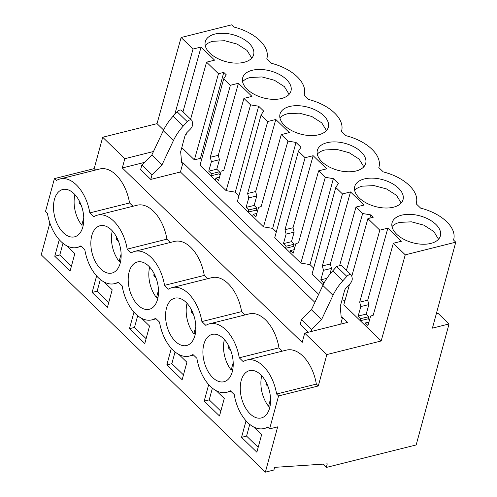 <?xml version="1.0" encoding="UTF-8"?>
<svg xmlns="http://www.w3.org/2000/svg" width="497" height="497" viewBox="0 0 497 497"><rect width="100%" height="100%" fill="white"/><g stroke="black" fill="none" stroke-linecap="round" stroke-linejoin="round"><path stroke-width="0.75" d="M453.544 240.02L453.693 239.467A38.803 21.588 15.2 0 1 453.531 240.008L455.774 242.182L432.415 328.144L449.033 323.982L416.169 444.945L326.293 467.447L327.268 463.856L274.63 467.36L273.909 470.007L265.361 472.15L277.668 426.855L269.623 428.868L267.653 426.96A35.306 20.818 75.9 0 1 263.994 428.532A35.306 20.818 75.9 0 1 247.73 422.599A35.306 20.818 75.9 0 1 234.236 394.556L230.297 390.741A35.306 20.818 75.9 0 1 226.638 392.313A35.306 20.818 75.9 0 1 210.374 386.374A35.306 20.818 75.9 0 1 196.88 358.331L192.942 354.516A35.306 20.818 75.9 0 1 189.282 356.088A35.306 20.818 75.9 0 1 173.018 350.155A35.306 20.818 75.9 0 1 159.525 322.112L155.586 318.297A35.306 20.818 75.9 0 1 151.927 319.869A35.306 20.818 75.9 0 1 135.662 313.93A35.306 20.818 75.9 0 1 122.169 285.887L118.23 282.072A35.306 20.818 75.9 0 1 114.571 283.644A35.306 20.818 75.9 0 1 98.307 277.711A35.306 20.818 75.9 0 1 84.813 249.668L80.874 245.853A35.306 20.818 75.9 0 1 77.215 247.425A35.306 20.818 75.9 0 1 60.951 241.486A35.306 20.818 75.9 0 1 47.457 213.443L45.488 211.536L54.44 178.597L94.169 168.645L102.699 137.247L157.033 123.641L163.606 130.015M453.693 239.467A38.803 21.588 15.2 0 0 420.655 208.131L416.175 203.789A38.803 21.588 15.2 0 0 416.337 203.242A38.803 21.588 15.2 0 0 383.299 171.912L378.82 167.564A38.803 21.588 15.2 0 0 378.981 167.023A38.803 21.588 15.2 0 0 345.943 135.687L341.464 131.345A38.803 21.588 15.2 0 0 341.625 130.798A38.803 21.588 15.2 0 0 308.587 99.468L304.108 95.12A38.803 21.588 15.2 0 0 304.27 94.579A38.803 21.588 15.2 0 0 271.232 63.243L266.752 58.901A38.803 21.588 15.2 0 0 266.92 58.354A38.803 21.588 15.2 0 0 233.882 27.024L231.639 24.85L181.119 37.499L157.033 123.641M265.361 472.15L41.226 254.818L49.868 223.029M269.623 428.868L278.568 395.929L276.605 394.015A35.306 20.818 75.9 0 0 263.112 365.978A35.306 20.818 75.9 0 0 246.841 360.039A35.306 20.818 75.9 0 0 243.182 361.611L239.25 357.797A35.306 20.818 75.9 0 0 225.756 329.753A35.306 20.818 75.9 0 0 209.485 323.82A35.306 20.818 75.9 0 0 205.826 325.392L201.894 321.571A35.306 20.818 75.9 0 0 188.4 293.534A35.306 20.818 75.9 0 0 172.13 287.595A35.306 20.818 75.9 0 0 168.471 289.167L164.538 285.353A35.306 20.818 75.9 0 0 151.045 257.309A35.306 20.818 75.9 0 0 134.774 251.376A35.306 20.818 75.9 0 0 131.115 252.948L127.182 249.127A35.306 20.818 75.9 0 0 113.689 221.09A35.306 20.818 75.9 0 0 97.424 215.151A35.306 20.818 75.9 0 0 93.759 216.723L89.827 212.909A35.306 20.818 75.9 0 0 76.333 184.865A35.306 20.818 75.9 0 0 60.069 178.932A35.306 20.818 75.9 0 0 56.403 180.504L54.44 178.597M247.506 371.396A24.39 14.382 75.9 0 1 249.494 370.625A24.39 14.382 75.9 0 1 268.896 389.058A24.39 14.382 75.9 0 1 263.335 417.176A24.39 14.382 75.9 0 1 261.341 417.946A24.39 14.382 75.9 0 1 241.94 399.52A24.39 14.382 75.9 0 1 247.506 371.396M188.624 344.732A24.39 14.382 75.9 0 1 186.63 345.502A24.39 14.382 75.9 0 1 167.234 327.076A24.39 14.382 75.9 0 1 172.794 298.952A24.39 14.382 75.9 0 1 174.782 298.181A24.39 14.382 75.9 0 1 194.184 316.614A24.39 14.382 75.9 0 1 188.624 344.732M76.557 236.063A24.39 14.382 75.9 0 1 74.562 236.839A24.39 14.382 75.9 0 1 55.167 218.407A24.39 14.382 75.9 0 1 60.727 190.289A24.39 14.382 75.9 0 1 62.715 189.512A24.39 14.382 75.9 0 1 82.117 207.945A24.39 14.382 75.9 0 1 76.557 236.063M113.912 272.288A24.39 14.382 75.9 0 1 111.918 273.058A24.39 14.382 75.9 0 1 92.523 254.632A24.39 14.382 75.9 0 1 98.083 226.508A24.39 14.382 75.9 0 1 100.071 225.737A24.39 14.382 75.9 0 1 119.473 244.17A24.39 14.382 75.9 0 1 113.912 272.288M210.15 335.177A24.39 14.382 75.9 0 1 212.138 334.4A24.39 14.382 75.9 0 1 231.54 352.833A24.39 14.382 75.9 0 1 225.98 380.951A24.39 14.382 75.9 0 1 223.985 381.727A24.39 14.382 75.9 0 1 204.584 363.295A24.39 14.382 75.9 0 1 210.15 335.177M135.439 262.733A24.39 14.382 75.9 0 1 137.427 261.956A24.39 14.382 75.9 0 1 156.828 280.389A24.39 14.382 75.9 0 1 151.268 308.507A24.39 14.382 75.9 0 1 149.274 309.283A24.39 14.382 75.9 0 1 129.879 290.851A24.39 14.382 75.9 0 1 135.439 262.733M95.598 170.036L94.169 168.645M282.377 351.143L278.979 347.85L239.25 357.797M246.841 360.039L286.57 350.093A35.306 20.818 75.9 0 1 316.334 384.069L276.605 394.015M340.737 324.119L342.545 317.465L347.627 322.391L304.717 333.139L326.833 354.578L318.297 385.976L316.334 384.069M304.717 333.139L302.201 342.402L122.293 167.955L124.815 158.692L102.699 137.247M60.069 178.932L99.798 168.98A35.306 20.818 75.9 0 1 129.555 202.962L89.827 212.909M132.954 206.255L129.555 202.962M97.424 215.151L137.153 205.205A35.306 20.818 75.9 0 1 166.911 239.181L127.182 249.127M170.309 242.48L166.911 239.181M134.774 251.376L174.503 241.424A35.306 20.818 75.9 0 1 204.267 275.406L164.538 285.353M207.665 278.699L204.267 275.406M172.13 287.595L211.859 277.649A35.306 20.818 75.9 0 1 241.623 311.625L201.894 321.571M245.021 314.924L241.623 311.625M209.485 323.82L249.214 313.868A35.306 20.818 75.9 0 1 278.979 347.85M345.017 300.443L342.017 299.946M323.187 284.756L312.073 273.977L335.779 187.468L338.327 183.468L333.363 178.653L325.305 177.311L318.627 170.831L326.672 168.818L313.147 155.704L293 227.769L294.143 232.155L291.484 241.666L294.137 244.238L293.547 246.35L294.796 247.562M276.313 231.944L272.654 228.39L296.007 142.434L300.971 147.242L298.424 151.243L274.717 237.759L300.834 263.081L310.01 264.615L313.669 268.163M272.654 228.39L263.478 226.862L287.949 141.086L281.271 134.612L289.316 132.593L275.792 119.485L255.644 191.544L256.787 195.936L254.129 205.447L256.781 208.019L256.191 210.132L257.44 211.343M238.958 195.719L235.298 192.171L258.651 106.209L263.615 111.024L261.068 115.024L237.361 201.533L263.478 226.862M235.298 192.171L226.123 190.637L250.594 104.867L243.915 98.387L251.96 96.375L238.436 83.26L218.289 155.325L219.438 159.711L216.773 169.222L219.425 171.794L218.835 173.907L220.084 175.118M181.778 147.634L194.389 159.866L200.421 158.357L223.774 72.394L226.259 74.799L223.712 78.799L200.005 165.315L226.123 190.637M200.421 158.357L201.602 159.5M153.48 151.51L124.815 158.692M180.442 171.993L182.958 162.724L181.685 163.047L180.647 151.79L184.896 136.147A6.418 3.759 134.1 0 1 187.357 132.14L190.022 129.481A6.418 3.759 134.1 0 0 192.606 123.418L192.115 121.051A3.852 2.255 134.1 0 0 191.705 120.28A3.852 2.255 134.1 0 0 187.251 121.635L183.294 126.008A38.511 22.551 134.1 0 0 173.428 140.564L161.997 164.855L152.032 174.789L150.771 179.423L180.442 171.993L314.893 302.362M182.958 162.724L318.676 294.323M342.545 317.465L341.265 317.788L340.228 306.531L344.477 290.888A6.418 3.759 134.1 0 1 346.943 286.881L349.602 284.222A6.418 3.759 134.1 0 0 352.187 278.158L351.696 275.792A3.852 2.255 134.1 0 0 351.286 275.021A3.852 2.255 134.1 0 0 346.831 276.375L342.874 280.749A38.511 22.551 134.1 0 0 333.009 295.305L321.578 319.596L311.613 329.53L311.066 331.549M326.833 354.578L381.168 340.973L364.73 325.038L365.307 322.975L367.96 325.547L370.619 316.036L373.204 315.266L393.338 243.275L401.383 241.262L387.859 228.148L367.712 300.213L368.855 304.599L366.196 314.11L368.849 316.682L368.258 318.794L369.507 320.006M349.528 284.296L343.812 304.754L364.73 325.038M181.119 37.499L193.035 49.054L174.782 114.335M369.836 218.127L370.719 214.878L373.197 217.282L367.898 218.612L379.814 230.167L387.859 228.148M393.338 243.275L405.254 254.831L381.168 340.973M455.774 242.182L405.254 254.831M193.035 49.054L201.08 47.041L214.605 60.149L206.559 62.168L218.475 73.724L194.389 159.866M223.774 72.394L218.475 73.724M223.712 78.799L230.391 85.279L238.436 83.26M258.651 106.209L250.594 104.867M261.068 115.024L267.746 121.498L275.792 119.485M296.007 142.434L287.949 141.086M298.424 151.243L305.102 157.723L313.147 155.704M335.779 187.468L342.458 193.942L350.503 191.929L364.028 205.037L355.982 207.056L362.661 213.53L370.719 214.878M244.039 62.305A25.03 13.928 15.2 0 0 253.625 54.745A25.03 13.928 15.2 0 0 242.051 38.257A25.03 13.928 15.2 0 0 214.903 34.057A25.03 13.928 15.2 0 0 205.311 41.618A25.03 13.928 15.2 0 0 216.885 58.106A25.03 13.928 15.2 0 0 244.039 62.305M430.812 243.418A25.03 13.928 15.2 0 0 440.404 235.858A25.03 13.928 15.2 0 0 428.83 219.37A25.03 13.928 15.2 0 0 401.675 215.164A25.03 13.928 15.2 0 0 392.09 222.731A25.03 13.928 15.2 0 0 403.663 239.212A25.03 13.928 15.2 0 0 430.812 243.418M252.252 70.276A25.03 13.928 15.2 0 0 242.666 77.843A25.03 13.928 15.2 0 0 254.24 94.324A25.03 13.928 15.2 0 0 281.395 98.53A25.03 13.928 15.2 0 0 290.981 90.97A25.03 13.928 15.2 0 0 279.407 74.482A25.03 13.928 15.2 0 0 252.252 70.276M393.456 207.193A25.03 13.928 15.2 0 0 403.048 199.632A25.03 13.928 15.2 0 0 391.474 183.144A25.03 13.928 15.2 0 0 364.32 178.945A25.03 13.928 15.2 0 0 354.734 186.505A25.03 13.928 15.2 0 0 366.308 202.993A25.03 13.928 15.2 0 0 393.456 207.193M318.751 134.749A25.03 13.928 15.2 0 0 328.337 127.189A25.03 13.928 15.2 0 0 316.763 110.701A25.03 13.928 15.2 0 0 289.608 106.501A25.03 13.928 15.2 0 0 280.022 114.061A25.03 13.928 15.2 0 0 291.596 130.549A25.03 13.928 15.2 0 0 318.751 134.749M326.964 142.72A25.03 13.928 15.2 0 0 317.378 150.287A25.03 13.928 15.2 0 0 328.952 166.768A25.03 13.928 15.2 0 0 356.101 170.974A25.03 13.928 15.2 0 0 365.693 163.414A25.03 13.928 15.2 0 0 354.119 146.926A25.03 13.928 15.2 0 0 326.964 142.72M436.335 313.713L438.012 313.296L449.033 323.982M322.888 464.148L326.293 467.447M59.255 239.716L54.763 256.241L59.795 254.98L62.97 243.281M66.859 245.853L74.836 253.588L70.083 271.089L54.763 256.241M178.926 354.523L186.903 362.257L182.144 379.758L166.83 364.904L171.863 363.642L183.468 374.9M171.322 348.385L166.83 364.904M96.611 275.941L92.119 292.46L107.439 307.314L112.192 289.813L104.215 282.079M141.57 318.297L149.547 326.032L144.789 343.533L129.475 328.685L134.507 327.424L146.112 338.674M133.966 312.159L129.475 328.685M208.678 384.603L204.186 401.129L209.218 399.868L212.393 388.169M216.282 390.741L224.259 398.476L219.5 415.977L204.186 401.129M253.638 426.966L261.615 434.701L256.856 452.202L241.542 437.348L246.574 436.086L258.179 447.343M246.034 420.829L241.542 437.348M318.297 385.976L278.568 395.929M333.009 295.305L322.851 285.452L311.42 309.743L301.455 319.677L300.194 324.311L308.357 332.226M191.705 120.28L181.542 110.427A3.852 2.255 134.1 0 0 177.094 111.782L173.13 116.155A38.511 22.551 134.1 0 0 163.271 130.711L151.833 155.002L141.869 164.936L140.614 169.57L150.771 179.423M144.391 162.426L122.293 167.955M367.898 218.612L351.783 276.226M346.452 270.331L362.661 213.53M355.982 207.056L339.849 264.758M342.458 193.942L322.329 265.932L323.472 270.325L320.813 279.836L323.466 282.408L322.888 284.47M310.01 264.615L333.363 178.653M300.834 263.081L325.305 177.311M318.627 170.831L298.498 242.822L295.908 243.592L293.249 253.103L290.596 250.531L294.212 249.656M290.018 252.594L290.596 250.531M305.102 157.723L284.974 229.707L286.117 234.099L283.458 243.611L286.11 246.183L285.533 248.245M281.271 134.612L261.142 206.597L258.552 207.367L255.893 216.878L253.24 214.306L256.856 213.43M252.662 216.369L253.24 214.306M267.746 121.498L247.618 193.488L248.761 197.881L246.102 207.392L248.755 209.964L248.177 212.026M243.915 98.387L223.787 170.378L221.196 171.148L218.537 180.66L215.884 178.088L219.5 177.212M215.307 180.15L215.884 178.088M230.391 85.279L210.262 157.263L211.411 161.655L208.746 171.167L211.399 173.739L210.821 175.801M206.559 62.168L190.606 119.212M186.841 132.693L186.431 134.153L185.63 134.395M322.851 285.452C325.274 280.339 328.56 275.487 332.717 270.896L336.674 266.522L341.128 265.168L351.286 275.021M379.814 230.167L359.685 302.151L360.828 306.543L358.169 316.055L360.822 318.627L360.244 320.689M201.08 47.041L182.971 111.813M359.685 302.151L367.712 300.213M210.262 157.263L218.289 155.325M247.618 193.488L255.644 191.544M284.974 229.707L293 227.769M322.329 265.932L330.356 263.988L331.499 268.38L329.853 274.263M350.503 191.929L330.356 263.988M251.749 58.118L247.046 50.427L237.131 44.065L224.656 40.717L212.933 41.282A25.03 13.928 15.2 0 0 205.218 45.475M438.528 239.231L433.825 231.54L423.91 225.172L411.429 221.83L399.712 222.389A25.03 13.928 15.2 0 0 391.996 226.582M289.105 94.343L284.402 86.652L274.487 80.284L262.012 76.942L250.289 77.501A25.03 13.928 15.2 0 0 242.573 81.694M401.172 203.006L396.469 195.315L386.554 188.953L374.073 185.605L362.356 186.17A25.03 13.928 15.2 0 0 354.641 190.363M326.461 130.562L321.758 122.871L311.843 116.509L299.368 113.161L287.645 113.726A25.03 13.928 15.2 0 0 279.929 117.919M363.816 166.787L359.114 159.096L349.198 152.728L336.724 149.386L325.001 149.945A25.03 13.928 15.2 0 0 317.285 154.138M71.4 266.23L59.795 254.98M175.037 351.944L171.863 363.642M92.119 292.46L97.151 291.199L108.756 302.456M100.326 279.5L97.151 291.199M137.681 315.725L134.507 327.424M220.823 411.118L209.218 399.868M249.749 424.388L246.574 436.086M301.455 319.677L311.613 329.53M141.869 164.936L152.032 174.789M322.926 284.508L323.361 284.402M323.466 282.408L324.56 282.141M320.813 279.836L326.871 278.37M323.472 270.325L331.499 268.38M285.576 248.283L293.547 246.35M286.11 246.183L294.137 244.238M283.458 243.611L291.484 241.666M286.117 234.099L294.143 232.155M248.22 212.064L256.191 210.132M248.755 209.964L256.781 208.019M246.102 207.392L254.129 205.447M248.761 197.881L256.787 195.936M210.865 175.839L218.835 173.907M211.399 173.739L219.425 171.794M208.746 171.167L216.773 169.222M211.411 161.655L219.438 159.711M151.833 155.002L161.997 164.855M311.42 309.743L321.578 319.596M365.307 322.975L368.923 322.099M360.282 320.727L368.258 318.794M360.822 318.627L368.849 316.682M358.169 316.055L366.196 314.11M360.828 306.543L368.855 304.599M83.322 224.768L81.769 225.153A24.39 14.382 75.9 0 1 74.96 194.65M81.769 225.153L83.769 217.798M81.222 205.273L79.166 203.279A16.264 9.592 75.9 0 1 79.346 201.055M79.166 203.279L80.284 203M120.678 260.987L119.125 261.379A24.39 14.382 75.9 0 1 112.316 230.875M119.125 261.379L121.125 254.017M118.578 241.499L116.522 239.504A16.264 9.592 75.9 0 1 116.702 237.28M116.522 239.504L117.64 239.219M158.034 297.212L156.48 297.597A24.39 14.382 75.9 0 1 149.672 267.094M156.48 297.597L158.481 290.242M155.934 277.717L153.877 275.723A16.264 9.592 75.9 0 1 154.058 273.499M153.877 275.723L154.996 275.444M195.389 333.431L193.836 333.822A24.39 14.382 75.9 0 1 187.027 303.319M193.836 333.822L195.837 326.461M193.29 313.942L191.233 311.948A16.264 9.592 75.9 0 1 191.413 309.724M191.233 311.948L192.351 311.662M232.745 369.656L231.192 370.041A24.39 14.382 75.9 0 1 224.383 339.538M231.192 370.041L233.192 362.686M230.645 350.161L228.589 348.167A16.264 9.592 75.9 0 1 228.769 345.943M228.589 348.167L229.707 347.888M270.101 405.875L268.548 406.266A24.39 14.382 75.9 0 1 261.739 375.763M268.548 406.266L270.548 398.905M268.001 386.386L265.938 384.392A16.264 9.592 75.9 0 1 266.125 382.168M265.938 384.392L267.063 384.106M173.13 116.155L183.294 126.008M163.271 130.711L173.428 140.564M177.094 111.782L187.251 121.635M342.874 280.749L332.717 270.896M346.831 276.375L336.674 266.522M118.771 282.594L114.571 283.644M156.126 318.813L151.927 319.869M193.482 355.038L189.282 356.088M230.838 391.257L226.638 392.313M268.187 427.482L263.994 428.532M81.415 246.369L77.215 247.425M416.188 203.801L416.337 203.242M378.832 167.576L378.981 167.023M341.476 131.357L341.625 130.798M304.121 95.132L304.27 94.579M266.765 58.913L266.92 58.354"/></g></svg>
